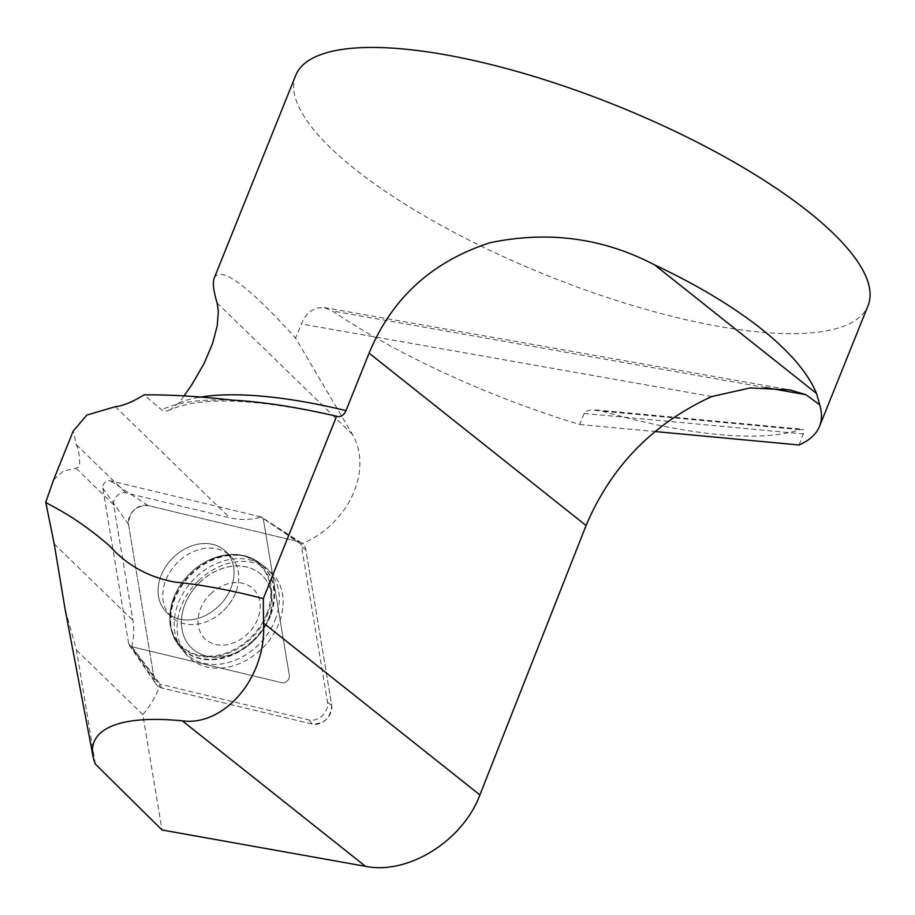 <?xml version="1.0" encoding="UTF-8"?>
<svg xmlns="http://www.w3.org/2000/svg" width="915" height="915" viewBox="0 0 915 915"><rect width="100%" height="100%" fill="white"/><g stroke="black" fill="none" stroke-linecap="round" stroke-linejoin="round"><path stroke-width="0.69" stroke-dasharray="4.58 3.43" d="M799.092 444.987L804.125 431.674L803.096 429.398L799.802 429.638A308.469 91.729 21.9 0 1 602.276 411.178L591.17 409.863L586.206 411.247L584.147 413.443L579.71 424.491C491.195 397.956 396.847 354.643 332.385 310.951L324.276 307.566L316.476 307.966L309.281 311.946L303.597 318.832L295.545 338.093L352.424 434.351A77.112 60.504 134.2 0 1 300.772 544.082A14.366 11.277 134.2 0 1 301.618 546.804L327.501 702.285A14.366 11.277 134.2 0 1 322.423 715.587A14.366 11.277 134.2 0 1 309.121 719.945L160.274 684.26A77.112 60.504 134.2 0 1 142.809 714.546L162.024 829.962M214.293 277.92C220.984 265.556 248.068 285.617 295.545 338.093M337.269 416.497C256.189 398.38 200.534 396.161 170.327 409.829L178.734 402.909L183.961 396.001M295.659 75.499A308.469 91.729 -158.1 0 0 547.65 275.655A308.469 91.729 -158.1 0 0 868.072 305.599M95.366 764.105L76.517 650.165L65.045 608.898M76.517 650.165L142.809 714.546M300.772 544.082L261.393 517.101A5.913 4.632 134.2 0 1 261.804 517.33A5.913 4.632 134.2 0 1 263.486 519.972L289.357 675.464A5.913 4.632 134.2 0 1 287.276 680.932A5.913 4.632 134.2 0 1 281.809 682.716L131.817 646.756L160.274 684.26M131.817 646.756A77.112 60.504 -45.8 0 0 132.881 620.347L113.643 504.76A9.642 7.56 134.2 0 1 117.04 495.839A9.642 7.56 134.2 0 1 125.961 492.911L229.757 517.799A77.112 60.504 -45.8 0 0 261.393 517.101M53.619 479.757L63.57 470.962L76.105 468.297L78.667 466.993L79.594 464.706C79.525 454.927 78.393 448.224 76.22 444.61L73.372 430.874M170.327 409.829L166.153 411.11L162.687 410.789L144.078 394.845M579.71 424.491L654.957 431.525M230.992 588.002A42.41 33.283 -45.8 0 0 225.616 551.333A42.41 33.283 -45.8 0 0 172.192 558.573A42.41 33.283 -45.8 0 0 166.519 612.181A42.41 33.283 -45.8 0 0 230.992 588.002M275.049 620.164A58.686 46.047 -45.8 0 0 264.515 566.751A58.686 46.047 -45.8 0 0 193.683 579.447A58.686 46.047 -45.8 0 0 183.069 650.622A58.686 46.047 -45.8 0 0 231.621 661.534A58.686 46.047 -45.8 0 0 275.049 620.164M268.392 618.975A50.611 39.711 -45.8 0 0 261.976 575.215A50.611 39.711 -45.8 0 0 199.825 582.283A50.611 39.711 -45.8 0 0 191.464 647.831A50.611 39.711 -45.8 0 0 268.392 618.975M210.69 593.812A34.701 27.233 134.2 0 1 260.02 603.088A34.701 27.233 134.2 0 1 216.683 644.709A34.701 27.233 134.2 0 1 210.69 593.812M199.87 582.329A50.611 39.711 134.2 0 1 262.033 575.272A50.611 39.711 134.2 0 1 255.262 639.242A50.611 39.711 134.2 0 1 191.51 647.877A50.611 39.711 134.2 0 1 199.87 582.329M173.518 557.246A42.41 33.283 134.2 0 1 225.616 551.333A42.41 33.283 134.2 0 1 219.943 604.941A42.41 33.283 134.2 0 1 166.519 612.181A42.41 33.283 134.2 0 1 173.518 557.246M131.554 646.688L281.809 682.716A5.913 4.632 -45.8 0 0 287.276 680.932A5.913 4.632 -45.8 0 0 289.357 675.464L263.486 519.972A5.913 4.632 -45.8 0 0 261.804 517.33A5.913 4.632 -45.8 0 0 260.581 516.815L110.326 480.798A5.913 4.632 -45.8 0 0 104.859 482.582A5.913 4.632 -45.8 0 0 102.766 488.05L128.649 643.542A5.913 4.632 -45.8 0 0 129.29 645.178A5.913 4.632 -45.8 0 0 131.554 646.688L161.875 688.023A15.303 12.009 134.2 0 1 156.03 684.077A15.303 12.009 134.2 0 1 154.361 679.856L128.489 524.364A15.303 12.009 134.2 0 1 133.887 510.204A15.303 12.009 134.2 0 1 148.058 505.56L298.313 541.588A15.303 12.009 134.2 0 1 301.481 542.927A15.303 12.009 134.2 0 1 305.827 549.755L331.699 705.248A15.303 12.009 134.2 0 1 326.3 719.407A15.303 12.009 134.2 0 1 312.129 724.039L161.875 688.023M198.624 580.59A59.212 46.459 134.2 0 1 268.232 569.633A59.212 46.459 134.2 0 1 261.564 649.021A59.212 46.459 134.2 0 1 186.054 654.248A59.212 46.459 134.2 0 1 198.624 580.59M298.267 541.577C302.465 542.709 304.981 545.454 305.827 549.801L331.699 705.225C330.933 717.76 324.413 724.039 312.118 724.039L161.921 688.034C157.723 686.89 155.207 684.157 154.361 679.811L128.489 524.375C129.255 511.84 135.786 505.572 148.07 505.572L298.267 541.577L260.581 516.815M178.734 402.909A308.469 91.729 21.9 0 1 199.447 397.27M711.847 396.527L301.138 323.899M54.225 543.968L132.881 620.347M76.105 468.297L113.643 504.76M76.22 444.61L125.961 492.911M115.347 406.683L229.757 517.799M217.095 302.934L352.424 434.351M765.672 387.583L332.385 310.951M231.644 400.049A319.632 95.046 -158.1 0 0 161.292 409.943M584.147 413.443L803.53 433.95M799.802 429.638L602.276 411.178M312.129 724.039L309.121 719.945M327.501 702.285L331.699 705.248M305.827 549.755L301.618 546.804M270.36 616.035A58.034 45.533 134.2 0 1 227.423 656.947A58.034 45.533 134.2 0 1 179.409 646.15A58.034 45.533 134.2 0 1 174.776 598.959A58.034 45.533 134.2 0 1 259.952 563.228A58.034 45.533 134.2 0 1 270.36 616.035M266.791 613.69A56.318 44.183 -45.8 0 0 259.631 564.978A56.318 44.183 -45.8 0 0 210.702 559.317A56.318 44.183 -45.8 0 0 174.067 597.049A56.318 44.183 -45.8 0 0 174.033 597.118A56.318 44.183 -45.8 0 0 200.591 655.517A56.318 44.183 -45.8 0 0 266.791 613.69M235.704 592.565A42.41 33.283 134.2 0 1 171.219 616.756A42.41 33.283 134.2 0 1 176.892 563.137A42.41 33.283 134.2 0 1 230.317 555.897A42.41 33.283 134.2 0 1 235.704 592.565M102.766 488.05L128.489 524.364M154.361 679.856L128.649 643.542M148.058 505.56L110.326 480.798M252.895 640.523A57.954 45.475 -45.8 0 0 259.425 562.817A57.954 45.475 -45.8 0 0 189.474 575.352A57.954 45.475 -45.8 0 0 178.985 645.635A57.954 45.475 -45.8 0 0 252.895 640.523M251.007 638.624A56.879 44.629 134.2 0 1 188.033 651.766A56.879 44.629 134.2 0 1 175.12 594.556A56.879 44.629 134.2 0 1 208.243 560.449A56.879 44.629 134.2 0 1 266.825 573.408A56.879 44.629 134.2 0 1 251.007 638.624M223.317 610.831A42.41 33.283 -45.8 0 0 230.317 555.897A42.41 33.283 -45.8 0 0 178.231 561.81A42.41 33.283 -45.8 0 0 171.219 616.756A42.41 33.283 -45.8 0 0 223.317 610.831M324.276 307.566L789.245 389.79M595.665 409.897L802.352 429.215M301.481 542.927L264.023 518.771M186.054 654.248L178.985 645.635C168.177 631.281 166.885 614.251 175.12 594.556C171.322 605.616 169.893 611.323 170.831 611.7L171.654 617.27C172.329 615.143 167.708 618.06 174.067 597.049L174.033 597.118C167.09 615.887 168.875 632.231 179.409 646.15L183.069 650.622M268.232 569.633L259.425 562.817C244.751 552.431 227.698 551.642 208.243 560.449C219.188 556.331 224.861 554.73 225.262 555.657L230.855 556.309C228.739 557.052 231.529 552.351 210.702 559.317C229.288 551.791 245.7 553.095 259.952 563.228L264.515 566.751M230.855 556.309L225.616 551.333L230.855 556.309M171.654 617.27L166.519 612.181L171.654 617.27M129.29 645.178L156.03 684.077"/><path stroke-width="1.37" d="M183.961 396.001L191.738 384.826L203.976 363.77L212.555 343.56L217.221 325.786L218.342 311.283L217.095 302.934C213.424 290.833 212.486 282.495 214.293 277.92L295.659 75.499A308.469 91.729 -158.1 0 1 503.948 67.893A308.469 91.729 -158.1 0 1 808.437 211.72A308.469 91.729 -158.1 0 1 868.072 305.599L819.497 426.436M199.447 397.27A308.469 91.729 21.9 0 1 346.007 410.606L369.1 353.156C391.689 298.393 431.96 261.599 489.914 242.772C548.222 230.569 603.122 237.934 654.602 264.881C697.081 284.908 732.663 306.239 761.337 328.885C789.691 351.532 808.082 373.068 816.512 393.484L819.726 404.785C822.105 412.859 822.047 420.054 819.52 426.379C816.34 434.19 809.535 440.39 799.092 444.987L654.957 431.525M819.726 404.785L805.898 394.697L790.068 389.939L750.22 387.926L711.847 396.527C652.978 423.451 611.06 466.444 586.08 525.519L479.906 794.929C462.738 840.954 408.193 874.992 365.485 866.322L182.337 720.848A246.947 73.44 21.9 0 0 93.01 756.259L65.034 608.898L54.225 543.968L45.75 502.244L53.619 479.757M93.01 756.259A246.947 73.44 21.9 0 0 95.366 764.105L162.024 829.962L365.485 866.322M73.372 430.874L86.902 415.044L115.347 406.683C123.148 405.848 132.721 401.902 144.078 394.845C170.876 394.674 200.065 396.412 231.644 400.049C262.708 401.776 297.695 407.186 336.606 416.279L263.303 598.627C230.9 590.175 201.403 584.662 174.811 582.089C148.596 577.239 126.956 565.264 109.88 546.175C74.218 515.145 50.416 505.961 45.75 502.244M346.007 410.606C343.628 415.604 340.494 417.492 336.606 416.279L337.383 416.519M263.303 598.627L263.509 623.035C266.803 677.18 224.427 726.51 182.337 720.848M805.898 394.697L765.672 387.583M263.509 623.035L479.906 794.929M369.1 353.156L586.08 525.519M654.602 264.881L816.512 393.484M789.245 389.79L790.068 389.939M52.83 481.713L73.166 431.148"/></g></svg>
